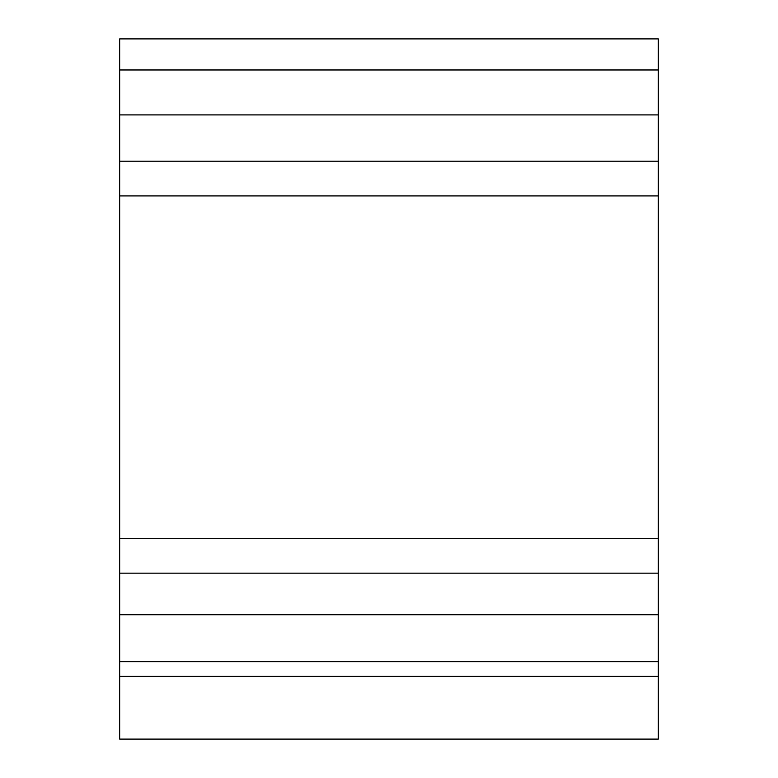 <?xml version="1.0" encoding="UTF-8"?>
<svg xmlns="http://www.w3.org/2000/svg" width="778" height="778" viewBox="0 0 778 778"><rect width="100%" height="100%" fill="white"/><g stroke="black" fill="none" stroke-linecap="round" stroke-linejoin="round"><path stroke-width="1.17" d="M119.695 739.1L119.695 38.9L658.305 38.9L658.305 739.1L119.695 739.1L658.305 739.1M119.695 114.92L658.305 114.92M119.695 161.172L658.305 161.172M119.695 195.92L658.305 195.92M119.695 538.707L658.305 538.707M119.695 573.153L658.305 573.153M119.695 614.756L658.305 614.756M119.695 38.9L658.305 38.9M119.695 69.981L658.305 69.981M119.695 661.708L658.305 661.708M119.695 676.296L658.305 676.296"/></g></svg>
